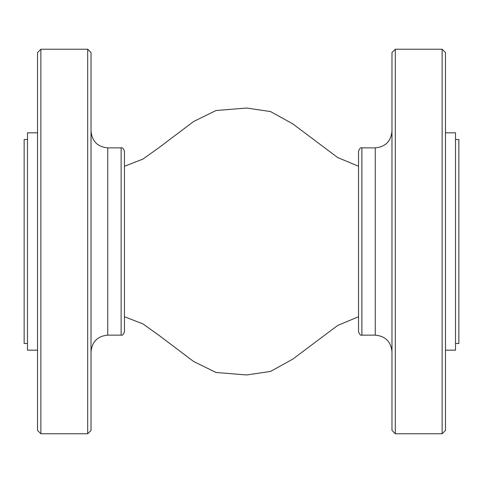<?xml version="1.0" encoding="UTF-8"?>
<svg xmlns="http://www.w3.org/2000/svg" width="483" height="483" viewBox="0 0 483 483"><rect width="100%" height="100%" fill="white"/><g stroke="black" fill="none" stroke-linecap="round" stroke-linejoin="round"><path stroke-width="0.72" d="M358.537 151.215L358.537 331.785C359.618 334.598 360.729 335.715 361.876 335.13L361.876 147.87C360.729 147.285 359.618 148.402 358.537 151.215M395.317 49.23L442.132 49.23L442.132 433.77L395.317 433.77L395.317 49.23L391.973 52.575L391.973 430.425L395.317 433.77M442.132 433.77L445.477 430.425L445.477 52.575L442.132 49.23M124.463 151.215L124.463 331.785C123.382 334.598 122.271 335.715 121.124 335.13L121.124 147.87C122.271 147.285 123.382 148.402 124.463 151.215M87.683 49.23L40.868 49.23L40.868 433.77L87.683 433.77L87.683 49.23L91.027 52.575L91.027 430.425L87.683 433.77M40.868 433.77L37.523 430.425L37.523 52.575L40.868 49.23M27.495 343.485L24.15 343.485L24.15 139.515L27.495 139.515M455.505 343.485L458.85 343.485L458.85 139.515L455.505 139.515M445.477 132.825L455.505 132.825L455.505 350.175L445.477 350.175M37.523 132.825L27.495 132.825L27.495 350.175L37.523 350.175M361.876 147.87L375.255 147.87L375.255 335.13L361.876 335.13M121.124 147.87L107.745 147.87L107.745 335.13L121.124 335.13M375.255 147.87C385.41 146.88 390.982 141.308 391.973 131.153M375.255 335.13C385.41 336.12 390.982 341.692 391.973 351.847M107.745 147.87C97.59 146.88 92.018 141.308 91.027 131.153M107.745 335.13C97.59 336.12 92.018 341.692 91.027 351.847M358.537 166.261L337.677 157.543L292.734 123.835L270.552 111.579L246.686 108.041L216.01 110.522L193.568 121.541L159.269 147.43L142.95 159.082L124.463 166.261M358.537 316.739L337.677 325.457L292.734 359.165L270.552 371.421L246.686 374.959L216.01 372.478L193.568 361.459L159.269 335.57L142.95 323.918L124.463 316.739"/></g></svg>

